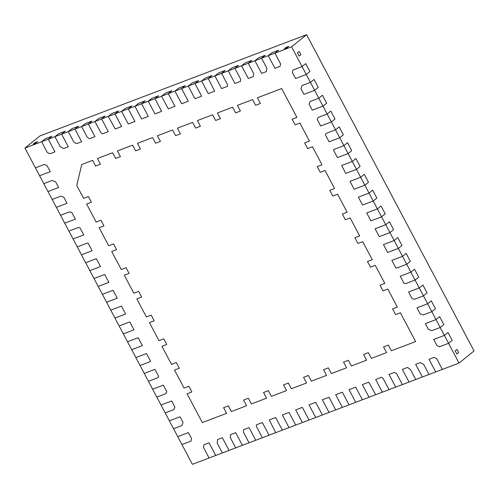<?xml version="1.0" encoding="UTF-8"?>
<svg xmlns="http://www.w3.org/2000/svg" width="499" height="499" viewBox="0 0 499 499"><rect width="100%" height="100%" fill="white"/><g stroke="black" fill="none" stroke-linecap="round" stroke-linejoin="round"><path stroke-width="0.75" d="M33.171 144.161L35.834 143.151L37.656 141.679L35.834 143.151L33.171 144.161L34.986 142.695L37.656 141.679L34.986 142.695L33.171 144.161M284.336 48.79L287.006 47.779L288.821 46.307L287.006 47.779L284.336 48.79L286.158 47.324L288.821 46.307L286.158 47.324L284.336 48.79M297.423 52.938L299.094 56.1L297.423 52.938L299.238 51.472L300.916 54.634L299.094 56.1L300.916 54.634L299.238 51.472L297.423 52.938M455.157 350.853L456.834 354.016L455.157 350.853L456.978 349.381L458.65 352.544L456.834 354.016L458.65 352.544L456.978 349.381L455.157 350.853M177.744 436.644L173.558 428.741L181.923 425.566L183.014 422.397L180.039 416.784L169.373 420.832L165.188 412.929L173.789 409.66L174.893 407.065L171.668 400.971L161.002 405.02L156.817 397.117L165.749 393.723L166.785 391.752L163.298 385.159L152.632 389.208L148.44 381.305L157.834 377.737L158.676 376.433L154.921 369.347L144.255 373.395L140.069 365.486L150.118 361.675L150.561 361.114L146.55 353.535L135.884 357.583L131.699 349.674L142.365 345.626L131.699 349.674L123.328 333.862L133.994 329.814L123.328 333.862L114.951 318.05L125.617 314.002L114.951 318.05L106.58 302.238L117.246 298.19L113.061 290.281L102.395 294.329L98.209 286.426L108.876 282.378L104.69 274.469L94.024 278.517L89.839 270.614L100.499 266.56L96.313 258.657L85.647 262.705L81.462 254.802L92.128 250.748L81.462 254.802L73.091 238.99L83.757 234.935L73.091 238.99L64.72 223.172L75.386 219.123L64.72 223.172L56.35 207.359L67.009 203.311L56.35 207.359L47.973 191.547L58.639 187.499L47.973 191.547L39.602 175.735L50.268 171.687L39.602 175.735L24.95 148.066L41.617 141.735L47.311 152.488L49.912 153.779L54.977 151.858L48.278 139.202L54.946 136.676L60.198 146.594L63.573 148.59L68.313 146.793L63.573 148.59L60.198 146.594L54.946 136.676L68.276 131.611L73.677 141.816L76.503 143.681L81.643 141.728L76.503 143.681L73.677 141.816L68.276 131.611L81.611 126.553L87.219 137.15L89.415 138.778L94.972 136.67L89.415 138.778L87.219 137.15L81.611 126.553L85.248 123.609L91.916 121.076L88.273 124.02L94.941 121.488L100.835 132.622L102.332 133.875L108.308 131.605L102.332 133.875L100.835 132.622L94.941 121.488L98.577 118.544L94.941 121.488L108.271 116.423L115.244 128.973L121.637 126.546L115.244 128.973L108.271 116.423L121.606 111.364L128.305 124.014L121.606 111.364L125.243 108.42L121.606 111.364L134.936 106.299L141.635 118.949L134.936 106.299L138.572 103.362L134.936 106.299L148.265 101.241L154.964 113.891L148.265 101.241L151.908 98.297L148.265 101.241L161.601 96.176L168.3 108.826L174.962 106.293L168.3 108.826L161.601 96.176L174.931 91.117L181.63 103.767L188.298 101.235L181.63 103.767L174.931 91.117L188.26 86.053L194.959 98.702L201.627 96.17L194.959 98.702L188.26 86.053L191.903 83.115L198.565 80.582L194.928 83.52L201.596 80.988L208.295 93.637L201.596 80.988L205.232 78.05L201.596 80.988L214.926 75.929L221.625 88.579L214.926 75.929L218.562 72.985L214.926 75.929L228.255 70.864L234.954 83.514L228.255 70.864L231.898 67.926L228.255 70.864L241.591 65.806L248.29 78.455L241.591 65.806L245.227 62.862L241.591 65.806L254.92 60.741L261.619 73.39L254.92 60.741L258.557 57.803L254.92 60.741L268.25 55.682L274.949 68.332L268.25 55.682L271.893 52.738L268.25 55.682L291.584 46.819L302.051 66.585L292.982 70.028L292.389 72.53L295.57 78.543L306.236 74.494L310.422 82.397L302.057 85.578L300.966 88.741L303.941 94.355L314.607 90.307L318.792 98.209L310.191 101.478L309.087 104.073L312.312 110.167L322.978 106.119L327.163 114.028L318.231 117.415L317.196 119.392L320.689 125.979L331.355 121.931L335.54 129.84L326.146 133.401L325.311 134.711L329.059 141.791L339.725 137.743L343.911 145.652L333.868 149.463L333.419 150.024L337.43 157.609L348.096 153.555L352.282 161.464L341.615 165.512L345.807 173.421L341.615 165.512L352.282 161.464L355.924 158.52L352.282 161.464L360.658 177.276L349.992 181.324L354.178 189.233L349.992 181.324L360.658 177.276L364.295 174.338L360.658 177.276L369.029 193.088L358.363 197.136L362.548 205.045L358.363 197.136L369.029 193.088L372.666 190.15L369.029 193.088L377.4 208.9L366.734 212.948L370.919 220.857L381.585 216.809L385.771 224.712L375.105 228.767L379.296 236.669L389.956 232.621L394.148 240.524L383.481 244.579L387.667 252.482L398.333 248.433L402.518 256.343L391.852 260.391L395.863 267.969L391.852 260.391L402.518 256.343L406.155 253.398L410.34 261.308L406.704 264.245L410.889 272.155L400.223 276.203L403.978 283.289L400.223 276.203L410.889 272.155L414.526 269.211L418.717 277.12L415.074 280.058L419.26 287.967L408.6 292.015L412.087 298.608L408.6 292.015L419.26 287.967L422.903 285.023L427.088 292.932L423.451 295.87L427.637 303.779L416.971 307.827L420.195 313.927L416.971 307.827L427.637 303.779L431.273 300.835L435.459 308.744L431.822 311.682L436.007 319.591L425.341 323.639L428.317 329.259L425.341 323.639L436.007 319.591L439.644 316.653L436.007 319.591L444.378 335.403L433.712 339.451L444.378 335.403L448.021 332.465L444.378 335.403L459.03 363.079L442.37 369.403L436.675 358.65L434.068 357.359L429.003 359.286L435.702 371.936L429.034 374.468L423.782 364.544L420.408 362.548L415.673 364.345L422.372 376.995L415.704 379.527L410.303 369.322L407.477 367.457L402.337 369.41L409.037 382.059L402.375 384.592L396.761 373.994L394.566 372.36L389.008 374.468L395.707 387.118L389.039 389.65L383.145 378.516L381.648 377.263L375.678 379.533L382.377 392.183L375.71 394.715L368.736 382.165L362.343 384.592L369.042 397.248L322.379 414.962L315.686 402.313L309.018 404.845L315.717 417.495L309.049 420.027L302.35 407.377L295.689 409.904L302.382 422.553L295.72 425.086L289.021 412.436L282.353 414.968L289.052 427.618L255.725 440.274L249.026 427.624L243.468 429.733L249.026 427.624L255.725 440.274L192.396 464.32L181.935 444.553L190.998 441.11L191.591 438.609L188.41 432.596L177.744 436.644L181.935 444.553L190.998 441.11L191.591 438.609L188.41 432.596L177.744 436.644M459.03 363.079L474.05 350.934L306.604 34.681L39.97 135.921L24.95 148.066M305.687 63.647L309.873 71.55L306.236 74.494L295.57 78.543L292.389 72.53L292.982 70.028L302.051 66.585L305.687 63.647L302.051 66.585L306.236 74.494L309.873 71.55L305.687 63.647M314.058 79.46L310.422 82.397L302.057 85.578L300.966 88.741L303.941 94.355L314.607 90.307L318.243 87.362L314.607 90.307L310.422 82.397L314.058 79.46L318.243 87.362L314.058 79.46M322.429 95.272L318.792 98.209L310.191 101.478L309.087 104.073L312.312 110.167L322.978 106.119L318.792 98.209L322.429 95.272L326.62 103.181L322.429 95.272M326.62 103.181L322.978 106.119L326.62 103.181M330.806 111.084L327.163 114.028L318.231 117.415L317.196 119.392L320.689 125.979L331.355 121.931L327.163 114.028L330.806 111.084L334.991 118.993L331.355 121.931L334.991 118.993L330.806 111.084M339.177 126.896L335.54 129.84L326.146 133.401L325.311 134.711L329.059 141.791L339.725 137.743L335.54 129.84L339.177 126.896L343.362 134.805L339.177 126.896M343.362 134.805L339.725 137.743L343.362 134.805M347.547 142.708L343.911 145.652L333.868 149.463L333.419 150.024L337.43 157.609L348.096 153.555L343.911 145.652L347.547 142.708L351.733 150.617L347.547 142.708M351.733 150.617L348.096 153.555L351.733 150.617M360.11 166.429L355.924 158.52L360.11 166.429L356.467 169.367L345.807 173.421L356.467 169.367L360.11 166.429M368.48 182.241L364.295 174.338L368.48 182.241L364.844 185.185L354.178 189.233L364.844 185.185L368.48 182.241M376.851 198.053L372.666 190.15L376.851 198.053L373.215 200.997L362.548 205.045L373.215 200.997L376.851 198.053M381.036 205.962L377.4 208.9L366.734 212.948L370.919 220.857L381.585 216.809L377.4 208.9L381.036 205.962L385.222 213.865L381.036 205.962M385.222 213.865L381.585 216.809L385.222 213.865M389.413 221.774L385.771 224.712L375.105 228.767L379.296 236.669L389.956 232.621L385.771 224.712L389.413 221.774L393.599 229.677L389.956 232.621L393.599 229.677L389.413 221.774M397.784 237.586L394.148 240.524L383.481 244.579L387.667 252.482L398.333 248.433L394.148 240.524L397.784 237.586L401.969 245.496L398.333 248.433L401.969 245.496L397.784 237.586M443.829 324.556L439.644 316.653L443.829 324.556L440.193 327.5L431.828 330.675L428.317 329.259L431.828 330.675L440.193 327.5L443.829 324.556M452.206 340.368L448.021 332.465L452.206 340.368L448.564 343.312L439.5 346.755L436.899 345.464L433.712 339.451L436.899 345.464L439.5 346.755L448.564 343.312L452.206 340.368M306.604 34.681L291.584 46.819M45.253 138.797L51.921 136.264L48.278 139.202L54.977 151.858L49.912 153.779L47.311 152.488L41.617 141.735L45.253 138.797L41.617 141.735L48.278 139.202L51.921 136.264L45.253 138.797M58.583 133.732L54.946 136.676L58.583 133.732L65.25 131.2L61.614 134.144L68.313 146.793L61.614 134.144L65.25 131.2L58.583 133.732M71.918 128.673L68.276 131.611L71.918 128.673L78.58 126.141L74.944 129.079L81.643 141.728L74.944 129.079L78.58 126.141L71.918 128.673M105.245 116.017L98.577 118.544L105.245 116.017L101.609 118.955L108.308 131.605L101.609 118.955L105.245 116.017M111.913 113.485L108.271 116.423L111.913 113.485L118.575 110.953L114.938 113.897L121.637 126.546L114.938 113.897L118.575 110.953L111.913 113.485M131.911 105.894L125.243 108.42L131.911 105.894L128.268 108.832L134.967 121.482L128.305 124.014L134.967 121.482L128.268 108.832L131.911 105.894M138.572 103.362L145.24 100.829L141.604 103.767L148.303 116.423L141.635 118.949L148.303 116.423L141.604 103.767L145.24 100.829L138.572 103.362M158.57 95.764L151.908 98.297L158.57 95.764L154.933 98.708L161.632 111.358L154.964 113.891L161.632 111.358L154.933 98.708L158.57 95.764M165.238 93.238L161.601 96.176L165.238 93.238L171.906 90.706L168.263 93.644L174.962 106.293L168.263 93.644L171.906 90.706L165.238 93.238M178.567 88.173L174.931 91.117L178.567 88.173L185.235 85.641L181.599 88.585L188.298 101.235L181.599 88.585L185.235 85.641L178.567 88.173M205.232 78.05L211.9 75.517L208.258 78.462L214.682 91.211L208.295 93.637L214.682 91.211L208.258 78.462L211.9 75.517L205.232 78.05M218.562 72.985L225.23 70.459L221.593 73.397L227.488 84.531L227.6 86.308L221.625 88.579L227.6 86.308L227.488 84.531L221.593 73.397L225.23 70.459L218.562 72.985M238.559 65.394L231.898 67.926L238.559 65.394L234.923 68.332L240.537 78.936L240.512 81.406L234.954 83.514L240.512 81.406L240.537 78.936L234.923 68.332L238.559 65.394M245.227 62.862L251.895 60.329L248.252 63.273L253.66 73.478L253.43 76.503L248.29 78.455L253.43 76.503L253.66 73.478L248.252 63.273L251.895 60.329L245.227 62.862M265.225 55.27L258.557 57.803L265.225 55.27L261.588 58.208L266.84 68.132L266.354 71.594L261.619 73.39L266.354 71.594L266.84 68.132L261.588 58.208L265.225 55.27M278.554 50.206L271.893 52.738L278.554 50.206L274.918 53.15L280.613 63.903L280.02 66.404L274.949 68.332L280.02 66.404L280.613 63.903L274.918 53.15L278.554 50.206M202.32 422.566L226.577 413.353L223.564 407.664L228.367 405.843L231.38 411.532L246.575 405.762L243.562 400.067L248.365 398.246L251.377 403.941L266.572 398.171L263.559 392.476L268.362 390.655L271.375 396.349L286.569 390.574L283.557 384.885L288.36 383.064L291.372 388.752L306.567 382.983L303.554 377.288L308.357 375.466L311.37 381.161L326.564 375.391L323.552 369.697L328.354 367.875L331.367 373.57L346.568 367.794L343.549 362.106L348.352 360.284L351.365 365.973L366.565 360.203L363.546 354.508L368.349 352.687L371.362 358.382L386.563 352.612L383.544 346.917L388.347 345.096L391.359 350.791L415.623 341.572L400.385 312.798L395.588 314.62L392.57 308.925L397.372 307.103L387.829 289.077L383.026 290.898L380.013 285.203L384.81 283.382L375.267 265.356L370.47 267.177L367.457 261.488L372.254 259.667L362.711 241.641L357.908 243.462L354.895 237.767L359.698 235.946L350.148 217.92L345.352 219.741L342.339 214.046L347.136 212.225L337.592 194.198L332.796 196.02L329.777 190.331L334.579 188.51L325.036 170.483L320.233 172.305L317.221 166.61L322.017 164.789L312.474 146.762L307.677 148.583L304.664 142.889L309.461 141.067L299.918 123.041L295.115 124.862L292.102 119.174L296.905 117.352L281.667 88.573L257.403 97.785L260.416 103.474L255.619 105.301L252.6 99.607L237.405 105.376L240.418 111.071L235.622 112.893L232.603 107.198L217.408 112.967L220.421 118.662L215.624 120.484L212.605 114.795L197.411 120.565L200.423 126.253L195.627 128.081L192.608 122.386L177.413 128.156L180.426 133.851L175.629 135.672L172.61 129.977L157.416 135.747L160.429 141.442L155.626 143.263L152.613 137.574L137.418 143.344L140.431 149.033L135.628 150.86L132.615 145.165L117.421 150.935L120.434 156.63L115.631 158.451L112.618 152.756L97.424 158.532L100.436 164.221L95.633 166.042L92.621 160.354L81.742 164.483L76.765 185.441L83.595 198.346L88.398 196.519L91.411 202.214L86.608 204.035L96.157 222.061L100.954 220.24L103.967 225.935L99.17 227.756L108.713 245.782L113.51 243.961L116.529 249.65L111.726 251.477L121.269 269.504L126.072 267.676L129.085 273.371L124.288 275.192L133.832 293.219L138.628 291.397L141.641 297.092L136.845 298.913L146.388 316.94L151.191 315.118L154.203 320.807L149.401 322.635L158.95 340.661L163.747 338.833L166.76 344.528L161.963 346.35L171.506 364.376L176.303 362.555L179.322 368.25L174.519 370.071L184.062 388.097L188.865 386.276L191.878 391.964L187.081 393.792L202.32 422.566L187.081 393.792L191.878 391.964L188.865 386.276L184.062 388.097L174.519 370.071L179.322 368.25L176.303 362.555L171.506 364.376L161.963 346.35L166.76 344.528L163.747 338.833L158.95 340.661L149.401 322.635L154.203 320.807L151.191 315.118L146.388 316.94L136.845 298.913L141.641 297.092L138.628 291.397L133.832 293.219L124.288 275.192L129.085 273.371L126.072 267.676L121.269 269.504L111.726 251.477L116.529 249.65L113.51 243.961L108.713 245.782L99.17 227.756L103.967 225.935L100.954 220.24L96.157 222.061L86.608 204.035L91.411 202.214L88.398 196.519L83.595 198.346L76.765 185.441L81.742 164.483L92.621 160.354L95.633 166.042L100.436 164.221L97.424 158.532L112.618 152.756L115.631 158.451L120.434 156.63L117.421 150.935L132.615 145.165L135.628 150.86L140.431 149.033L137.418 143.344L152.613 137.574L155.626 143.263L160.429 141.442L157.416 135.747L172.61 129.977L175.629 135.672L180.426 133.851L177.413 128.156L192.608 122.386L195.627 128.081L200.423 126.253L197.411 120.565L212.605 114.795L215.624 120.484L220.421 118.662L217.408 112.967L232.603 107.198L235.622 112.893L240.418 111.071L237.405 105.376L252.6 99.607L255.619 105.301L260.416 103.474L257.403 97.785L281.667 88.573L296.905 117.352L292.102 119.174L295.115 124.862L299.918 123.041L309.461 141.067L304.664 142.889L307.677 148.583L312.474 146.762L322.017 164.789L317.221 166.61L320.233 172.305L325.036 170.483L334.579 188.51L329.777 190.331L332.796 196.02L337.592 194.198L347.136 212.225L342.339 214.046L345.352 219.741L350.148 217.92L359.698 235.946L354.895 237.767L357.908 243.462L362.711 241.641L372.254 259.667L367.457 261.488L370.47 267.177L375.267 265.356L384.81 283.382L380.013 285.203L383.026 290.898L387.829 289.077L397.372 307.103L392.57 308.925L395.588 314.62L400.385 312.798L415.623 341.572L391.359 350.791L388.347 345.096L383.544 346.917L386.563 352.612L371.362 358.382L368.349 352.687L363.546 354.508L366.565 360.203L351.365 365.973L348.352 360.284L343.549 362.106L346.568 367.794L331.367 373.57L328.354 367.875L323.552 369.697L326.564 375.391L311.37 381.161L308.357 375.466L303.554 377.288L306.567 382.983L291.372 388.752L288.36 383.064L283.557 384.885L286.569 390.574L271.375 396.349L268.362 390.655L263.559 392.476L266.572 398.171L251.377 403.941L248.365 398.246L243.562 400.067L246.575 405.762L231.38 411.532L228.367 405.843L223.564 407.664L226.577 413.353L202.32 422.566M35.417 167.832L44.48 164.389L47.087 165.674L50.268 171.687L47.087 165.674L44.48 164.389L35.417 167.832M43.787 183.644L52.152 180.463L55.663 181.886L58.639 187.499L55.663 181.886L52.152 180.463L43.787 183.644M52.158 199.457L60.766 196.188L63.785 197.217L67.009 203.311L63.785 197.217L60.766 196.188L52.158 199.457M60.535 215.269L69.467 211.875L71.893 212.53L75.386 219.123L71.893 212.53L69.467 211.875L60.535 215.269M68.906 231.081L78.293 227.513L80.002 227.85L83.757 234.935L80.002 227.85L78.293 227.513L68.906 231.081M77.276 246.893L87.325 243.082L88.117 243.169L92.128 250.748L88.117 243.169L87.325 243.082L77.276 246.893M96.313 258.657L100.499 266.56L89.839 270.614L85.647 262.705L96.313 258.657M104.69 274.469L108.876 282.378L98.209 286.426L94.024 278.517L104.69 274.469M113.061 290.281L117.246 298.19L106.58 302.238L102.395 294.329L113.061 290.281M110.766 310.147L121.432 306.093L125.617 314.002L121.432 306.093L110.766 310.147M119.142 325.959L129.802 321.905L133.994 329.814L129.802 321.905L119.142 325.959M127.513 341.771L138.179 337.717L142.365 345.626L138.179 337.717L127.513 341.771M146.55 353.535L150.561 361.114L150.118 361.675L140.069 365.486L135.884 357.583L146.55 353.535M154.921 369.347L158.676 376.433L157.834 377.737L148.44 381.305L144.255 373.395L154.921 369.347M163.298 385.159L166.785 391.752L165.749 393.723L156.817 397.117L152.632 389.208L163.298 385.159M171.668 400.971L174.893 407.065L173.789 409.66L165.188 412.929L161.002 405.02L171.668 400.971M180.039 416.784L183.014 422.397L181.923 425.566L173.558 428.741L169.373 420.832L180.039 416.784M209.062 457.988L203.367 447.235L203.966 444.734L209.031 442.813L215.73 455.462L209.031 442.813L203.966 444.734L203.367 447.235L209.062 457.988M222.392 452.93L217.14 443.006L217.626 439.544L222.361 437.748L217.626 439.544L217.14 443.006L222.392 452.93M222.361 437.748L229.06 450.397L222.361 437.748M235.728 447.865L230.326 437.66L230.557 434.635L235.696 432.683L230.557 434.635L230.326 437.66L235.728 447.865M235.696 432.683L242.389 445.333L235.696 432.683M249.057 442.806L243.443 432.209L243.468 429.733L243.443 432.209L249.057 442.806M262.387 437.742L256.492 426.608L256.386 424.83L262.355 422.559L256.386 424.83L256.492 426.608L262.387 437.742M262.355 422.559L269.055 435.209L262.355 422.559M275.722 432.683L269.298 419.927L275.691 417.501L269.298 419.927L275.722 432.683M275.691 417.501L282.384 430.15L275.691 417.501M329.047 412.43L322.348 399.78L329.016 397.248L322.348 399.78L329.047 412.43M329.016 397.248L335.715 409.897L329.016 397.248M342.376 407.371L335.684 394.721L342.345 392.189L335.684 394.721L342.376 407.371M342.345 392.189L349.044 404.839L342.345 392.189M355.712 402.306L349.013 389.657L355.681 387.124L349.013 389.657L355.712 402.306M355.681 387.124L362.38 399.774L355.681 387.124M431.822 311.682L423.221 314.95L420.195 313.927L423.221 314.95L431.822 311.682L435.459 308.744L431.273 300.835L427.637 303.779L431.822 311.682M423.451 295.87L414.513 299.263L412.087 298.608L414.513 299.263L423.451 295.87L427.088 292.932L422.903 285.023L419.26 287.967L423.451 295.87M415.074 280.058L405.687 283.625L403.978 283.289L405.687 283.625L415.074 280.058L418.717 277.12L414.526 269.211L410.889 272.155L415.074 280.058M406.704 264.245L396.661 268.063L395.863 267.969L396.661 268.063L406.704 264.245L410.34 261.308L406.155 253.398L402.518 256.343L406.704 264.245M194.928 83.52L201.627 96.17L194.928 83.52L198.565 80.582L191.903 83.115L188.26 86.053L194.928 83.52M88.273 124.02L94.972 136.67L88.273 124.02L91.916 121.076L85.248 123.609L81.611 126.553L88.273 124.02M415.704 379.527L410.303 369.322L407.477 367.457L402.337 369.41L409.037 382.059L415.704 379.527M282.353 414.968L289.052 427.618L295.72 425.086L289.021 412.436L282.353 414.968M295.689 409.904L302.382 422.553L309.049 420.027L302.35 407.377L295.689 409.904M309.018 404.845L315.717 417.495L322.379 414.962L315.686 402.313L309.018 404.845M362.343 384.592L369.042 397.248L375.71 394.715L368.736 382.165L362.343 384.592M389.039 389.65L383.145 378.516L381.648 377.263L375.678 379.533L382.377 392.183L389.039 389.65M389.008 374.468L395.707 387.118L402.375 384.592L396.761 373.994L394.566 372.36L389.008 374.468M415.673 364.345L422.372 376.995L429.034 374.468L423.782 364.544L420.408 362.548L415.673 364.345M429.003 359.286L435.702 371.936L442.37 369.403L436.675 358.65L434.068 357.359L429.003 359.286"/></g></svg>
